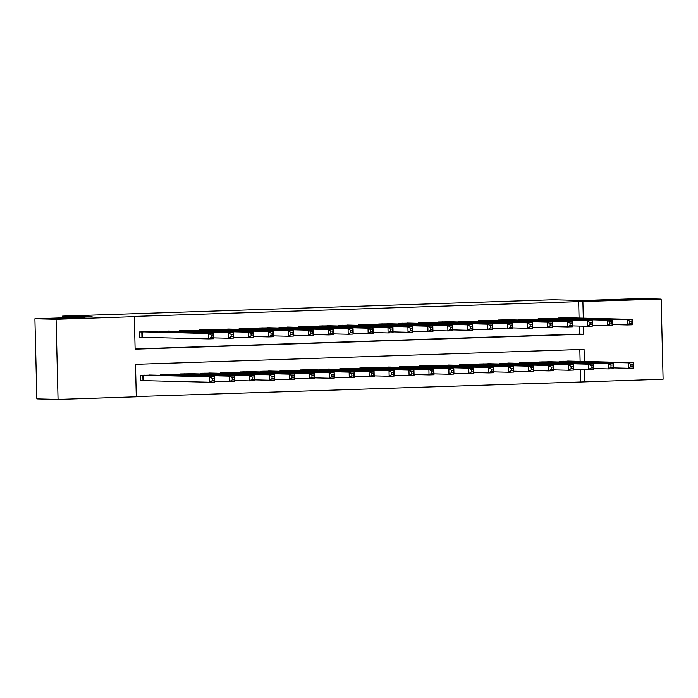 <?xml version="1.0" encoding="UTF-8"?>
<svg xmlns="http://www.w3.org/2000/svg" width="698" height="698" viewBox="0 0 698 698"><rect width="100%" height="100%" fill="white"/><g stroke="black" fill="none" stroke-linecap="round" stroke-linejoin="round"><path stroke-width="1.05" d="M84.17 317.73L57.55 318.497L84.17 317.73M637.387 299.285L610.767 300.053L637.387 299.285M584.357 361.459L584.06 349.366L135.499 364.321L136.293 396.804L58.047 399.413L36.854 398.89L34.9 318.759L92.215 316.848L62.558 316.107L552.982 299.756L582.638 300.498L639.953 298.587L661.146 299.11L663.1 379.241L584.854 381.85L584.549 369.486M136.285 396.56L584.854 381.85M151.422 331.777L139.452 331.969L139.583 337.387L143.073 337.265M171.35 331.114L159.388 331.306L159.406 331.978M191.287 330.442L179.325 330.643L179.342 331.306M211.224 329.779L199.262 329.98L199.279 330.643M231.16 329.116L219.198 329.316L219.216 329.98M251.097 328.453L239.135 328.645L239.152 329.316M271.033 327.79L259.071 327.981L259.08 328.653M290.97 327.126L279.008 327.318L279.017 327.99M310.907 326.455L298.936 326.655L298.953 327.318M330.843 325.791L318.873 325.992L318.89 326.655M350.78 325.128L338.809 325.329L338.827 325.992M370.717 324.465L358.746 324.657L358.763 325.329M390.653 323.802L378.682 323.994L378.7 324.666M410.59 323.139L398.619 323.331L398.637 324.003M430.518 322.467L418.556 322.668L418.573 323.331M450.454 321.804L438.492 322.005L438.51 322.668M470.391 321.141L458.429 321.342L458.446 322.005M490.328 320.478L478.366 320.67L478.383 321.342M510.264 319.815L498.302 320.007L498.32 320.679M530.201 319.152L518.239 319.344L518.248 320.016M550.137 318.48L538.167 318.681L538.184 319.344M580.614 381.745L580.308 369.382M580.117 361.355L579.829 349.506M571.13 361.136L559.168 361.328L559.185 362M551.193 361.8L539.231 361.992L539.249 362.663M531.257 362.463L519.295 362.655L519.312 363.326M511.32 363.126L499.358 363.326L499.375 363.99M491.392 363.789L479.421 363.99L479.439 364.653M471.455 364.461L459.485 364.653L459.502 365.324M451.519 365.124L439.548 365.316L439.566 365.988M431.582 365.787L419.611 365.979L419.629 366.651M411.646 366.45L399.675 366.651L399.692 367.314M391.709 367.113L379.738 367.314L379.756 367.977M371.772 367.776L359.81 367.977L359.819 368.64M351.836 368.448L339.874 368.64L339.882 369.312M331.899 369.111L319.937 369.303L319.954 369.975M311.962 369.774L300 369.966L300.018 370.638M292.026 370.437L280.064 370.638L280.081 371.301M272.089 371.1L260.127 371.301L260.145 371.964M252.161 371.764L240.191 371.964L240.208 372.627M232.225 372.435L220.254 372.627L220.271 373.299M212.288 373.098L200.317 373.29L200.335 373.962M192.351 373.762L180.381 373.954L180.398 374.625M172.415 374.425L160.444 374.625L160.461 375.288M152.478 375.088L140.507 375.288L140.647 380.698L144.128 380.584M579.061 318.044L578.659 301.615L130.098 316.569L134.33 316.674L135.124 349.157L583.685 334.202L583.493 326.175M135.124 348.913L579.453 334.098L579.253 326.071M570.074 317.817L558.103 318.018L558.121 318.681M62.558 316.107L62.602 317.834M34.9 318.759L56.084 319.283L134.33 316.674M58.047 399.413L56.084 319.283M578.659 301.615L661.146 299.11M583.292 318.148L582.891 301.719M579.453 334.098L583.685 334.202M629.823 321.132L629.875 323.296L631.873 323.226L631.821 321.063L629.823 321.132L627.188 319.527L632.17 319.361L632.301 324.779L627.319 324.945L627.188 319.527L561.593 317.895M566.575 317.73L632.17 319.361L631.821 321.063M629.875 323.296L627.319 324.945L612.347 324.57M631.873 323.226L632.301 324.779M632.877 364.382L630.879 364.443L630.931 366.616L632.929 366.546L633.226 362.681L633.365 368.09L628.375 368.256L628.244 362.847L633.226 362.681L567.64 361.049M613.402 367.89L628.375 368.256L630.931 366.616M562.658 361.215L628.244 362.847L630.879 364.443M633.365 368.09L632.929 366.546M609.886 321.795L609.939 323.959L611.937 323.898L611.884 321.726L609.886 321.795L607.251 320.19L612.233 320.024L612.364 325.442L607.382 325.608L607.251 320.19L541.657 318.558M546.647 318.393L612.233 320.024L611.884 321.726M609.939 323.959L607.382 325.608L592.41 325.233M611.937 323.898L612.364 325.442M589.95 322.459L590.002 324.622L592 324.561L591.948 322.397L589.95 322.459L587.315 320.862L592.297 320.696L592.428 326.106L587.446 326.271L587.315 320.862L521.72 319.23M526.711 319.065L592.297 320.696L591.948 322.397M590.002 324.622L587.446 326.271L572.473 325.896M592 324.561L592.428 326.106M570.013 323.122L570.065 325.294L572.063 325.224L572.011 323.061L570.013 323.122L567.378 321.525L572.36 321.359L572.5 326.769L567.509 326.934L567.378 321.525L501.792 319.893M506.774 319.728L572.36 321.359L572.011 323.061M570.065 325.294L567.509 326.934L552.537 326.568M572.063 325.224L572.5 326.769M550.076 323.793L550.129 325.957L552.127 325.887L552.074 323.724L550.076 323.793L547.441 322.188L552.423 322.022L552.563 327.432L547.572 327.606L547.441 322.188L481.856 320.556M486.838 320.391L552.423 322.022L552.074 323.724M550.129 325.957L547.572 327.606L532.6 327.231M552.127 325.887L552.563 327.432M612.94 365.045L610.951 365.115L611.003 367.279L612.992 367.209L613.298 363.344L613.429 368.753L608.438 368.919L608.307 363.51L613.298 363.344L547.703 361.712M593.466 368.553L608.438 368.919L611.003 367.279M542.721 361.878L608.307 363.51L610.951 365.115M613.429 368.753L612.992 367.209M593.003 365.708L591.014 365.778L591.066 367.942L593.056 367.872L593.361 364.007L593.492 369.425L588.51 369.591L588.37 364.173L593.361 364.007L527.767 362.375M573.529 369.216L588.51 369.591L591.066 367.942M522.785 362.541L588.37 364.173L591.014 365.778M593.492 369.425L593.056 367.872M573.067 366.371L571.077 366.441L571.13 368.605L573.119 368.535L573.424 364.67L573.555 370.088L568.573 370.254L568.434 364.836L573.424 364.67L507.83 363.039M553.601 369.879L568.573 370.254L571.13 368.605M502.848 363.204L568.434 364.836L571.077 366.441M573.555 370.088L573.119 368.535M553.13 367.035L551.141 367.104L551.193 369.268L553.182 369.207L553.488 365.333L553.619 370.751L548.637 370.917L548.506 365.499L553.488 365.333L487.893 363.702M533.665 370.542L548.637 370.917L551.193 369.268M482.911 363.867L548.506 365.499L551.141 367.104M553.619 370.751L553.182 369.207M530.14 324.457L530.201 326.62L532.19 326.551L532.138 324.387L530.14 324.457L527.505 322.851L532.495 322.685L532.626 328.104L527.636 328.269L527.505 322.851L461.919 321.22M466.901 321.054L532.495 322.685L532.138 324.387M530.201 326.62L527.636 328.269L512.664 327.894M532.19 326.551L532.626 328.104M533.193 367.706L531.204 367.767L531.257 369.931L533.246 369.87L533.551 366.005L533.682 371.415L528.7 371.58L528.569 366.171L533.551 366.005L467.957 364.373M513.728 371.205L528.7 371.58L531.257 369.931M462.975 364.539L528.569 366.171L531.204 367.767M533.682 371.415L533.246 369.87M510.212 325.12L510.264 327.283L512.253 327.214L512.201 325.05L510.212 325.12L507.568 323.514L512.559 323.349L512.69 328.767L507.708 328.933L507.568 323.514L441.982 321.883M446.964 321.717L512.559 323.349L512.201 325.05M510.264 327.283L507.708 328.933L492.727 328.557M512.253 327.214L512.69 328.767M513.257 368.37L511.268 368.431L511.32 370.603L513.309 370.533L513.615 366.668L513.745 372.078L508.763 372.243L508.633 366.834L513.615 366.668L448.02 365.037M493.791 371.877L508.763 372.243L511.32 370.603M443.038 365.202L508.633 366.834L511.268 368.431M513.745 372.078L513.309 370.533M490.275 325.783L490.328 327.947L492.317 327.886L492.265 325.713L490.275 325.783L487.632 324.177L492.622 324.012L492.753 329.43L487.771 329.596L487.632 324.177L422.046 322.555M427.028 322.38L492.622 324.012L492.265 325.713M490.328 327.947L487.771 329.596L472.79 329.22M492.317 327.886L492.753 329.43M493.32 369.033L491.331 369.102L491.383 371.266L493.381 371.196L493.678 367.331L493.809 372.741L488.827 372.915L488.696 367.497L493.678 367.331L428.083 365.7M473.855 372.54L488.827 372.915L491.383 371.266M423.101 365.865L488.696 367.497L491.331 369.102M493.809 372.741L493.381 371.196M470.339 326.446L470.391 328.61L472.38 328.549L472.328 326.385L470.339 326.446L467.704 324.849L472.686 324.683L472.816 330.093L467.835 330.259L467.704 324.849L402.109 323.218M407.091 323.052L472.686 324.683L472.328 326.385M470.391 328.61L467.835 330.259L452.862 329.892M472.38 328.549L472.816 330.093M473.392 369.696L471.394 369.766L471.447 371.929L473.445 371.86L473.741 367.994L473.872 373.413L468.89 373.578L468.759 368.16L473.741 367.994L408.147 366.363M453.918 373.203L468.89 373.578L471.447 371.929M403.165 366.529L468.759 368.16L471.394 369.766M473.872 373.413L473.445 371.86M450.402 327.109L450.454 329.281L452.444 329.212L452.391 327.048L450.402 327.109L447.767 325.512L452.749 325.347L452.88 330.756L447.898 330.922L447.767 325.512L382.172 323.881M387.154 323.715L452.749 325.347L452.391 327.048M450.454 329.281L447.898 330.922L432.926 330.555M452.444 329.212L452.88 330.756M453.456 370.359L451.458 370.429L451.51 372.592L453.508 372.523L453.805 368.657L453.936 374.076L448.954 374.241L448.823 368.823L453.805 368.657L388.219 367.026M433.981 373.866L448.954 374.241L451.51 372.592M383.228 367.192L448.823 368.823L451.458 370.429M453.936 374.076L453.508 372.523M430.465 327.781L430.518 329.945L432.507 329.875L432.455 327.711L430.465 327.781L427.83 326.175L432.812 326.01L432.943 331.419L427.961 331.594L427.83 326.175L362.236 324.544M367.218 324.378L432.812 326.01L432.455 327.711M430.518 329.945L427.961 331.594L412.989 331.218M432.507 329.875L432.943 331.419M433.519 371.022L431.521 371.092L431.573 373.256L433.571 373.194L433.868 369.321L433.999 374.739L429.017 374.905L428.886 369.486L433.868 369.321L368.282 367.689M414.045 374.529L429.017 374.905L431.573 373.256M363.292 367.863L428.886 369.486L431.521 371.092M433.999 374.739L433.571 373.194M410.529 328.444L410.581 330.608L412.579 330.538L412.518 328.374L410.529 328.444L407.894 326.839L412.876 326.673L413.007 332.091L408.025 332.257L407.894 326.839L342.299 325.207M347.281 325.041L412.876 326.673L412.518 328.374M410.581 330.608L408.025 332.257L393.053 331.882M412.579 330.538L413.007 332.091M413.582 371.694L411.584 371.755L411.637 373.919L413.635 373.858L413.931 369.992L414.071 375.402L409.08 375.568L408.949 370.158L413.931 369.992L348.346 368.361M394.108 375.201L409.08 375.568L411.637 373.919M343.355 368.527L408.949 370.158L411.584 371.755M414.071 375.402L413.635 373.858M390.592 329.107L390.644 331.271L392.642 331.21L392.59 329.037L390.592 329.107L387.957 327.502L392.939 327.336L393.07 332.754L388.088 332.92L387.957 327.502L322.363 325.87M327.345 325.704L392.939 327.336L392.59 329.037M390.644 331.271L388.088 332.92L373.116 332.545M392.642 331.21L393.07 332.754M393.646 372.357L391.648 372.418L391.7 374.59L393.698 374.521L393.995 370.655L394.134 376.065L389.144 376.231L389.013 370.821L393.995 370.655L328.409 369.024M374.172 375.864L389.144 376.231L391.7 374.59M323.427 369.19L389.013 370.821L391.648 372.418M394.134 376.065L393.698 374.521M370.655 329.77L370.708 331.934L372.706 331.873L372.653 329.7L370.655 329.77L368.021 328.165L373.002 327.999L373.133 333.417L368.151 333.583L368.021 328.165L302.426 326.542M307.417 326.367L373.002 327.999L372.653 329.7M370.708 331.934L368.151 333.583L353.179 333.208M372.706 331.873L373.133 333.417M373.709 373.02L371.711 373.09L371.772 375.254L373.762 375.184L374.058 371.319L374.198 376.728L369.207 376.903L369.076 371.484L374.058 371.319L308.472 369.687M354.235 376.527L369.207 376.903L371.772 375.254M303.49 369.853L369.076 371.484L371.711 373.09M374.198 376.728L373.762 375.184M350.719 330.433L350.771 332.597L352.769 332.536L352.717 330.372L350.719 330.433L348.084 328.837L353.066 328.671L353.197 334.08L348.215 334.246L348.084 328.837L282.489 327.205M287.48 327.039L353.066 328.671L352.717 330.372M350.771 332.597L348.215 334.246L333.243 333.88M352.769 332.536L353.197 334.08M353.773 373.683L351.783 373.753L351.836 375.917L353.825 375.847L354.13 371.982L354.261 377.4L349.279 377.566L349.14 372.147L354.13 371.982L288.536 370.35M334.298 377.19L349.279 377.566L351.836 375.917M283.554 370.516L349.14 372.147L351.783 373.753M354.261 377.4L353.825 375.847M330.782 331.096L330.835 333.269L332.833 333.199L332.78 331.035L330.782 331.096L328.147 329.5L333.129 329.334L333.26 334.743L328.278 334.909L328.147 329.5L262.553 327.868M267.543 327.702L333.129 329.334L332.78 331.035M330.835 333.269L328.278 334.909L313.306 334.543M332.833 333.199L333.26 334.743M333.836 374.346L331.847 374.416L331.899 376.58L333.888 376.519L334.194 372.645L334.325 378.063L329.343 378.229L329.203 372.811L334.194 372.645L268.599 371.013M314.362 377.854L329.343 378.229L331.899 376.58M263.617 371.179L329.203 372.811L331.847 374.416M334.325 378.063L333.888 376.519M310.846 331.768L310.898 333.932L312.896 333.862L312.844 331.698L310.846 331.768L308.211 330.163L313.193 329.997L313.332 335.415L308.341 335.581L308.211 330.163L242.625 328.531M247.607 328.365L313.193 329.997L312.844 331.698M310.898 333.932L308.341 335.581L293.369 335.206M312.896 333.862L313.332 335.415M313.899 375.009L311.91 375.079L311.962 377.243L313.952 377.182L314.257 373.308L314.388 378.726L309.406 378.892L309.266 373.474L314.257 373.308L248.663 371.676M294.434 378.517L309.406 378.892L311.962 377.243M243.681 371.851L309.266 373.474L311.91 375.079M314.388 378.726L313.952 377.182M290.909 332.431L290.961 334.595L292.959 334.525L292.907 332.361L290.909 332.431L288.274 330.826L293.256 330.66L293.396 336.078L288.405 336.244L288.274 330.826L222.688 329.194M227.67 329.028L293.256 330.66L292.907 332.361M290.961 334.595L288.405 336.244L273.433 335.869M292.959 334.525L293.396 336.078M293.963 375.681L291.973 375.742L292.026 377.906L294.015 377.845L294.32 373.98L294.451 379.389L289.469 379.555L289.338 374.145L294.32 373.98L228.726 372.348M274.497 379.189L289.469 379.555L292.026 377.906M223.744 372.514L289.338 374.145L291.973 375.742M294.451 379.389L294.015 377.845M270.981 333.094L271.033 335.258L273.023 335.197L272.97 333.025L270.981 333.094L268.337 331.489L273.328 331.323L273.459 336.741L268.468 336.907L268.337 331.489L202.752 329.857M207.734 329.692L273.328 331.323L272.97 333.025M271.033 335.258L268.468 336.907L253.496 336.532M273.023 335.197L273.459 336.741M274.026 376.344L272.037 376.405L272.089 378.578L274.078 378.508L274.384 374.643L274.515 380.052L269.533 380.218L269.402 374.809L274.384 374.643L208.789 373.011M254.561 379.852L269.533 380.218L272.089 378.578M203.807 373.177L269.402 374.809L272.037 376.405M274.515 380.052L274.078 378.508M251.044 333.757L251.097 335.921L253.086 335.86L253.034 333.688L251.044 333.757L248.401 332.161L253.391 331.986L253.522 337.404L248.54 337.57L248.401 332.161L182.815 330.529M187.797 330.363L253.391 331.986L253.034 333.688M251.097 335.921L248.54 337.57L233.56 337.195M253.086 335.86L253.522 337.404M254.089 377.007L252.1 377.077L252.153 379.241L254.142 379.171L254.447 375.306L254.578 380.724L249.596 380.89L249.465 375.472L254.447 375.306L188.853 373.674M234.624 380.515L249.596 380.89L252.153 379.241M183.871 373.84L249.465 375.472L252.1 377.077M254.578 380.724L254.142 379.171M231.108 334.421L231.16 336.593L233.149 336.523L233.097 334.359L231.108 334.421L228.464 332.824L233.455 332.658L233.586 338.068L228.604 338.233L228.464 332.824L162.878 331.192M167.86 331.026L233.455 332.658L233.097 334.359M231.16 336.593L228.604 338.233L213.632 337.867M233.149 336.523L233.586 338.068M234.153 377.67L232.164 377.74L232.216 379.904L234.214 379.834L234.511 375.969L234.641 381.387L229.659 381.553L229.529 376.135L234.511 375.969L168.916 374.337M214.687 381.178L229.659 381.553L232.216 379.904M163.934 374.503L229.529 376.135L232.164 377.74M234.641 381.387L234.214 379.834M211.171 335.084L211.224 337.256L213.213 337.186L213.16 335.023L211.171 335.084L208.536 333.487L213.518 333.321L213.649 338.731L208.667 338.896L208.536 333.487L142.942 331.855M147.924 331.69L213.518 333.321L213.16 335.023M211.224 337.256L208.667 338.896L139.583 337.256M213.213 337.186L213.649 338.731M214.225 378.333L212.227 378.403L212.279 380.567L214.277 380.506L214.574 376.632L214.705 382.05L209.723 382.216L209.592 376.798L214.574 376.632L148.979 375.001M140.638 380.576L209.723 382.216L212.279 380.567M143.997 375.166L209.592 376.798L212.227 378.403M214.705 382.05L214.277 380.506M560.922 317.922L560.939 318.75M560.459 317.939L560.477 318.742M561.541 362.053L561.515 361.25M561.995 362.07L561.977 361.232M540.985 318.585L541.002 319.414M540.522 318.602L540.54 319.405M521.048 319.248L521.066 320.085M520.586 319.265L520.603 320.068M501.112 319.911L501.129 320.748M500.649 319.928L500.667 320.731M481.175 320.583L481.192 321.412M480.713 320.591L480.739 321.403M541.604 362.724L541.578 361.913M542.058 362.733L542.041 361.904M521.668 363.388L521.642 362.576M522.121 363.396L522.104 362.567M501.731 364.051L501.714 363.248M502.194 364.059L502.167 363.23M481.795 364.714L481.777 363.911M482.257 364.722L482.231 363.894M461.238 321.246L461.256 322.075M460.776 321.263L460.802 322.066M461.858 365.377L461.84 364.574M462.32 365.394L462.294 364.557M441.302 321.909L441.319 322.738M440.839 321.926L440.866 322.729M441.921 366.04L441.904 365.237M442.384 366.057L442.358 365.22M421.365 322.572L421.391 323.401M420.903 322.589L420.929 323.392M421.985 366.712L421.967 365.9M422.447 366.72L422.43 365.892M401.429 323.235L401.455 324.073M400.975 323.253L400.992 324.055M402.048 367.375L402.031 366.572M402.51 367.384L402.493 366.555M381.492 323.898L381.518 324.736M381.038 323.916L381.056 324.718M382.111 368.038L382.094 367.235M382.574 368.047L382.556 367.218M361.555 324.57L361.581 325.399M361.102 324.579L361.119 325.39M362.175 368.701L362.157 367.898M362.637 368.71L362.62 367.881M341.627 325.233L341.645 326.062M341.165 325.251L341.182 326.053M342.238 369.364L342.221 368.561M342.701 369.382L342.683 368.544M321.691 325.896L321.708 326.725M321.228 325.914L321.246 326.716M322.301 370.027L322.284 369.225M322.764 370.045L322.746 369.207M301.754 326.559L301.772 327.388M301.292 326.577L301.309 327.379M302.374 370.699L302.347 369.888M302.827 370.708L302.81 369.879M281.817 327.222L281.835 328.06M281.355 327.24L281.373 328.043M282.437 371.362L282.411 370.559M282.891 371.371L282.873 370.542M261.881 327.886L261.898 328.723M261.418 327.903L261.436 328.706M262.5 372.025L262.474 371.223M262.963 372.034L262.937 371.205M241.944 328.557L241.962 329.386M241.482 328.566L241.499 329.377M242.564 372.688L242.546 371.886M243.026 372.697L243 371.868M222.008 329.22L222.025 330.049M221.545 329.238L221.571 330.041M222.627 373.351L222.61 372.549M223.09 373.369L223.063 372.531M202.071 329.884L202.088 330.712M201.609 329.901L201.635 330.704M202.69 374.015L202.673 373.212M203.153 374.032L203.127 373.194M182.134 330.547L182.152 331.376M181.672 330.564L181.698 331.367M182.754 374.686L182.736 373.875M183.216 374.695L183.19 373.866M162.198 331.21L162.224 332.047M161.744 331.227L161.762 332.03M162.817 375.35L162.8 374.547M163.28 375.358L163.262 374.529M142.261 331.873L142.392 337.256M141.807 331.89L141.938 337.247M142.994 380.567L142.863 375.21M143.456 380.567L143.326 375.192"/></g></svg>
